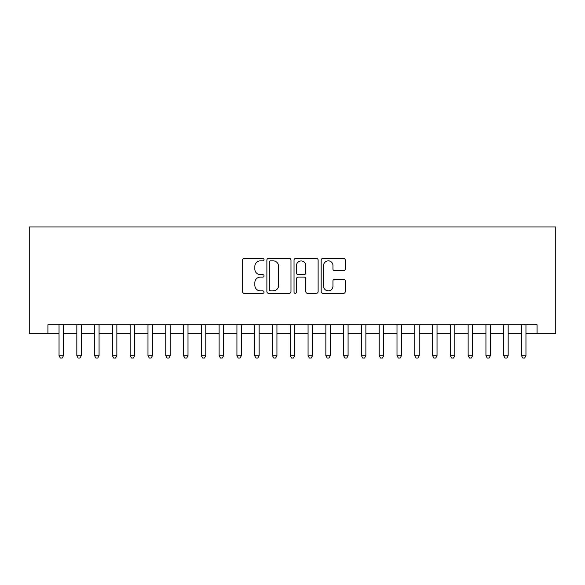<?xml version="1.0" encoding="UTF-8"?>
<svg xmlns="http://www.w3.org/2000/svg" width="585" height="585" viewBox="0 0 585 585"><rect width="100%" height="100%" fill="white"/><g stroke="black" fill="none" stroke-linecap="round" stroke-linejoin="round"><path stroke-width="0.88" d="M264.04 259.63A1.221 1.221 0 0 0 262.819 258.409L244.267 258.409A1.748 1.748 0 0 0 242.526 260.157L242.526 291.586A1.748 1.748 0 0 0 244.267 293.326L262.819 293.326A1.221 1.221 0 0 0 264.04 292.105A1.221 1.221 0 0 0 262.819 290.884L260.42 290.884A5.587 5.587 0 0 1 254.833 285.297L254.833 282.679A5.587 5.587 0 0 1 260.42 277.093L262.819 277.093A1.221 1.221 0 0 0 264.04 275.871A1.221 1.221 0 0 0 262.819 274.65L260.42 274.65A5.587 5.587 0 0 1 254.833 269.063L254.833 266.438A5.587 5.587 0 0 1 260.42 260.851L262.819 260.851A1.221 1.221 0 0 0 264.04 259.63M343.527 270.716A1.748 1.748 0 0 0 345.274 268.976L345.274 260.157A1.748 1.748 0 0 0 343.527 258.409L322.92 258.409A1.748 1.748 0 0 0 321.18 260.157L321.18 291.586A1.748 1.748 0 0 0 322.92 293.326L343.527 293.326A1.748 1.748 0 0 0 345.274 291.586L345.274 280.932A1.748 1.748 0 0 0 343.527 279.184L334.708 279.184A1.748 1.748 0 0 0 332.96 280.932L332.96 286.211A4.673 4.673 0 0 1 328.295 290.884A4.673 4.673 0 0 1 323.622 286.211L323.622 265.524A4.673 4.673 0 0 1 328.295 260.851A4.673 4.673 0 0 1 332.96 265.524L332.96 268.976A1.748 1.748 0 0 0 334.708 270.716L343.527 270.716M47.926 333.677L47.926 324.785L537.074 324.785L537.074 333.677L555.75 333.677L555.75 226.951L29.25 226.951L29.25 333.677L59.041 333.677M290.972 260.157A1.748 1.748 0 0 0 289.224 258.409L268.625 258.409A1.748 1.748 0 0 0 266.877 260.157L266.877 291.586A1.748 1.748 0 0 0 268.625 293.326L289.224 293.326A1.748 1.748 0 0 0 290.972 291.586L290.972 260.157M295.776 258.409L316.375 258.409A1.748 1.748 0 0 1 318.123 260.157L318.123 291.586A1.748 1.748 0 0 1 316.375 293.326L307.556 293.326A1.748 1.748 0 0 1 305.816 291.586L305.816 278.84A1.748 1.748 0 0 0 304.068 277.093L298.218 277.093A1.748 1.748 0 0 0 296.471 278.84L296.471 292.105A1.221 1.221 0 0 1 295.249 293.326A1.221 1.221 0 0 1 294.028 292.105L294.028 260.157A1.748 1.748 0 0 1 295.776 258.409M63.487 333.677L76.832 333.677M81.278 333.677L94.616 333.677M99.062 333.677L112.408 333.677M116.854 333.677L130.192 333.677M134.638 333.677L147.976 333.677M152.429 333.677L165.767 333.677M170.213 333.677L183.551 333.677M187.997 333.677L201.342 333.677M205.788 333.677L219.126 333.677M223.572 333.677L236.918 333.677M241.364 333.677L254.702 333.677M259.148 333.677L272.493 333.677M276.939 333.677L290.277 333.677M294.723 333.677L308.061 333.677M312.507 333.677L325.852 333.677M330.298 333.677L343.636 333.677M348.082 333.677L361.428 333.677M365.874 333.677L379.212 333.677M383.658 333.677L397.003 333.677M401.449 333.677L414.787 333.677M419.233 333.677L432.571 333.677M437.024 333.677L450.362 333.677M454.808 333.677L468.146 333.677M472.592 333.677L485.938 333.677M490.384 333.677L503.722 333.677M508.168 333.677L521.513 333.677M525.959 333.677L537.074 333.677M270.548 260.851A1.221 1.221 0 0 0 269.319 262.073L269.319 289.663A1.221 1.221 0 0 0 270.548 290.884L273.078 290.884A5.587 5.587 0 0 0 278.665 285.297L278.665 266.438A5.587 5.587 0 0 0 273.078 260.851L270.548 260.851M305.816 265.612A4.673 4.673 0 0 0 301.143 260.939A4.673 4.673 0 0 0 296.471 265.612L296.471 272.902A1.748 1.748 0 0 0 298.218 274.65L304.068 274.65A1.748 1.748 0 0 0 305.816 272.902L305.816 265.612M63.487 324.785L63.487 355.731L59.041 355.731L59.041 324.785M63.487 355.731L62.156 358.049L60.379 358.049L59.041 355.731M81.278 324.785L81.278 355.731L76.832 355.731L76.832 324.785M81.278 355.731L79.94 358.049L78.163 358.049L76.832 355.731M99.062 324.785L99.062 355.731L94.616 355.731L94.616 324.785M99.062 355.731L97.732 358.049L95.955 358.049L94.616 355.731M116.854 324.785L116.854 355.731L112.408 355.731L112.408 324.785M116.854 355.731L115.516 358.049L113.739 358.049L112.408 355.731M134.638 324.785L134.638 355.731L130.192 355.731L130.192 324.785M134.638 355.731L133.307 358.049L131.523 358.049L130.192 355.731M152.429 324.785L152.429 355.731L147.976 355.731L147.976 324.785M152.429 355.731L151.091 358.049L149.314 358.049L147.976 355.731M170.213 324.785L170.213 355.731L165.767 355.731L165.767 324.785M170.213 355.731L168.882 358.049L167.098 358.049L165.767 355.731M187.997 324.785L187.997 355.731L183.551 355.731L183.551 324.785M187.997 355.731L186.666 358.049L184.889 358.049L183.551 355.731M205.788 324.785L205.788 355.731L201.342 355.731L201.342 324.785M205.788 355.731L204.45 358.049L202.673 358.049L201.342 355.731M223.572 324.785L223.572 355.731L219.126 355.731L219.126 324.785M223.572 355.731L222.242 358.049L220.465 358.049L219.126 355.731M241.364 324.785L241.364 355.731L236.918 355.731L236.918 324.785M241.364 355.731L240.025 358.049L238.249 358.049L236.918 355.731M259.148 324.785L259.148 355.731L254.702 355.731L254.702 324.785M259.148 355.731L257.817 358.049L256.04 358.049L254.702 355.731M276.939 324.785L276.939 355.731L272.493 355.731L272.493 324.785M276.939 355.731L275.601 358.049L273.824 358.049L272.493 355.731M294.723 324.785L294.723 355.731L290.277 355.731L290.277 324.785M294.723 355.731L293.392 358.049L291.608 358.049L290.277 355.731M312.507 324.785L312.507 355.731L308.061 355.731L308.061 324.785M312.507 355.731L311.176 358.049L309.399 358.049L308.061 355.731M330.298 324.785L330.298 355.731L325.852 355.731L325.852 324.785M330.298 355.731L328.96 358.049L327.183 358.049L325.852 355.731M348.082 324.785L348.082 355.731L343.636 355.731L343.636 324.785M348.082 355.731L346.751 358.049L344.974 358.049L343.636 355.731M365.874 324.785L365.874 355.731L361.428 355.731L361.428 324.785M365.874 355.731L364.535 358.049L362.758 358.049L361.428 355.731M383.658 324.785L383.658 355.731L379.212 355.731L379.212 324.785M383.658 355.731L382.327 358.049L380.55 358.049L379.212 355.731M401.449 324.785L401.449 355.731L397.003 355.731L397.003 324.785M401.449 355.731L400.111 358.049L398.334 358.049L397.003 355.731M419.233 324.785L419.233 355.731L414.787 355.731L414.787 324.785M419.233 355.731L417.902 358.049L416.118 358.049L414.787 355.731M437.024 324.785L437.024 355.731L432.571 355.731L432.571 324.785M437.024 355.731L435.686 358.049L433.909 358.049L432.571 355.731M454.808 324.785L454.808 355.731L450.362 355.731L450.362 324.785M454.808 355.731L453.477 358.049L451.693 358.049L450.362 355.731M472.592 324.785L472.592 355.731L468.146 355.731L468.146 324.785M472.592 355.731L471.261 358.049L469.484 358.049L468.146 355.731M490.384 324.785L490.384 355.731L485.938 355.731L485.938 324.785M490.384 355.731L489.045 358.049L487.268 358.049L485.938 355.731M508.168 324.785L508.168 355.731L503.722 355.731L503.722 324.785M508.168 355.731L506.837 358.049L505.06 358.049L503.722 355.731M525.959 324.785L525.959 355.731L521.513 355.731L521.513 324.785M525.959 355.731L524.621 358.049L522.844 358.049L521.513 355.731"/></g></svg>
